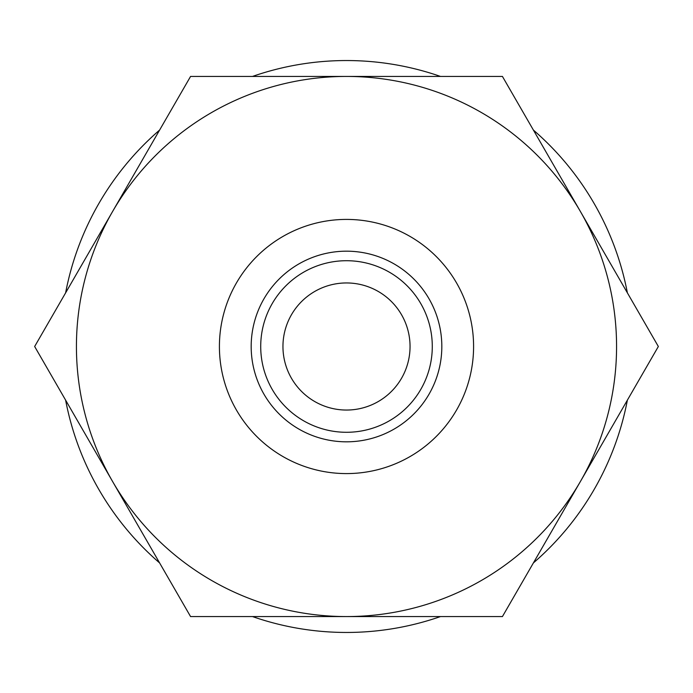 <?xml version="1.0" encoding="UTF-8"?>
<svg xmlns="http://www.w3.org/2000/svg" width="693" height="693" viewBox="0 0 693 693"><rect width="100%" height="100%" fill="white"/><g stroke="black" fill="none" stroke-linecap="round" stroke-linejoin="round"><path stroke-width="1.04" d="M282.952 346.5A63.548 63.548 0 0 1 346.5 282.952A63.548 63.548 0 0 1 410.048 346.5A63.548 63.548 0 0 1 346.5 410.048A63.548 63.548 0 0 1 282.952 346.5M346.5 251.178A95.322 95.322 0 0 1 441.822 346.5A95.322 95.322 0 0 1 346.5 441.822A95.322 95.322 0 0 1 251.178 346.5A95.322 95.322 0 0 1 346.5 251.178A95.322 95.322 0 0 1 441.822 346.5A95.322 95.322 0 0 1 346.5 441.822M346.5 76.429L190.575 76.429L34.65 346.5L190.575 616.571L502.425 616.571L658.35 346.5L502.425 76.429L346.5 76.429A270.071 270.071 0 0 1 580.387 481.531A270.071 270.071 0 0 1 112.612 481.531A270.071 270.071 0 0 1 346.5 76.429M627.382 400.138A285.958 285.958 0 0 1 533.393 562.933M440.488 616.571A285.958 285.958 0 0 1 252.512 616.571M159.607 562.933A285.958 285.958 0 0 1 65.618 400.138M65.618 292.862A285.958 285.958 0 0 1 159.607 130.067M252.512 76.429A285.958 285.958 0 0 1 440.488 76.429M533.393 130.067A285.958 285.958 0 0 1 627.382 292.862M346.5 473.588A127.088 127.088 0 0 1 219.412 346.5A127.088 127.088 0 0 1 346.5 219.412A127.088 127.088 0 0 1 473.588 346.5A127.088 127.088 0 0 1 346.5 473.588M346.5 260.715A85.785 85.785 0 0 1 432.285 346.5A85.785 85.785 0 0 1 346.5 432.285A85.785 85.785 0 0 1 260.715 346.5A85.785 85.785 0 0 1 346.5 260.715"/></g></svg>
